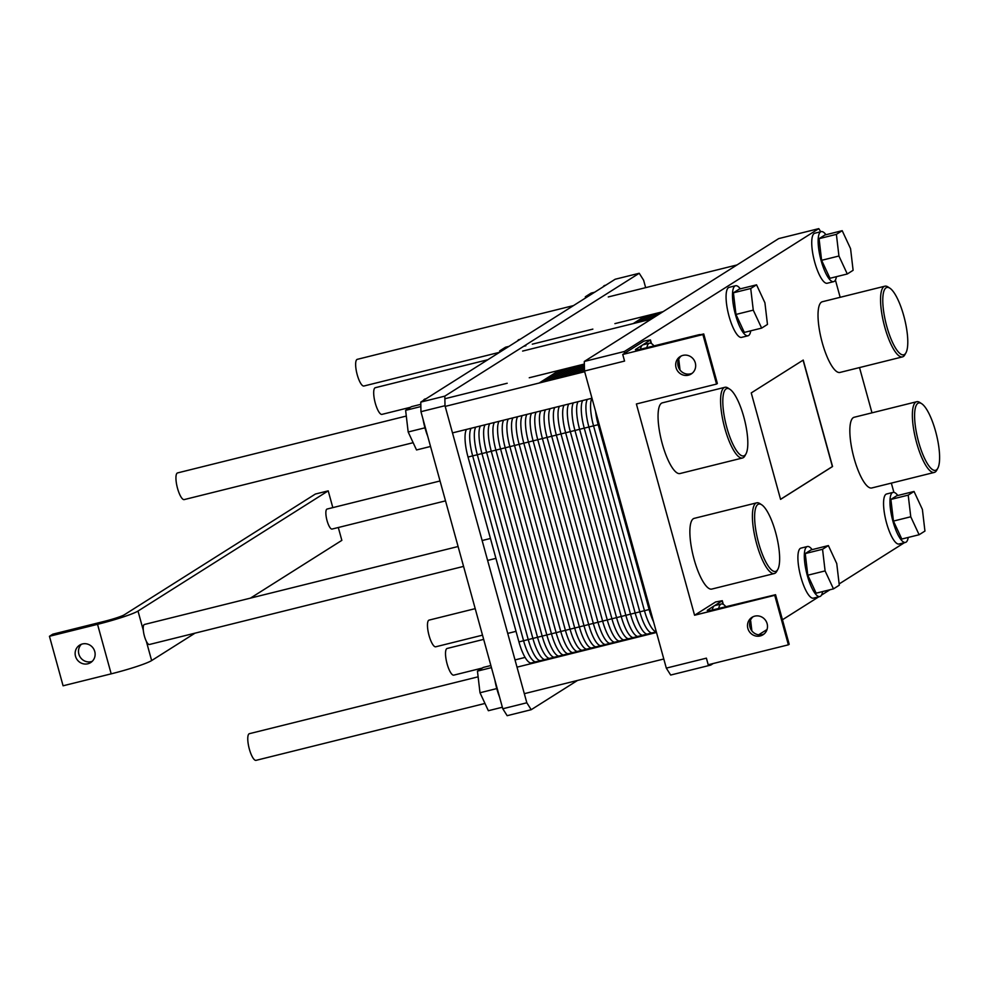 <?xml version="1.0" encoding="UTF-8"?>
<svg xmlns="http://www.w3.org/2000/svg" width="989" height="989" viewBox="0 0 989 989"><rect width="100%" height="100%" fill="white"/><g stroke="black" fill="none" stroke-linecap="round" stroke-linejoin="round"><path stroke-width="1.48" d="M666.314 668.119L584.487 371.036L584.301 361.455L778.702 238.596L818.781 228.644L624.38 351.503L624.418 353.419L643.74 341.205L646.138 340.612L643.74 341.205L622.736 354.47L624.566 361.072L584.487 371.036L584.301 361.455L624.38 351.503L624.418 353.419L622.736 354.47L702.895 334.554L699.384 334.616L644.074 348.363A12.029 1.051 164.6 0 1 635.42 349.698A12.029 1.051 164.6 0 1 635.791 349.302L642.516 345.05A25.776 7.096 -104 0 1 643.11 344.79L649.526 343.195A25.776 7.096 76 0 0 646.868 347.671A25.776 7.096 76 0 1 649.526 343.195A25.776 7.096 76 0 1 653.976 345.903A25.776 7.096 76 0 0 649.526 343.195L643.11 344.79A25.776 7.096 -104 0 0 642.516 345.05L650.465 339.944L646.138 340.612L650.465 339.944L651.467 343.579L650.465 339.944L642.516 345.05A25.776 7.096 -104 0 0 640.464 349.204A25.776 7.096 -104 0 1 642.516 345.05L635.791 349.302A12.029 1.051 164.6 0 0 635.42 349.698A12.029 1.051 164.6 0 0 644.074 348.363L703.723 333.948L717.359 383.46L703.723 333.948L702.895 334.554L716.543 384.066L717.173 383.67L703.525 334.146L717.173 383.67L716.543 384.066L702.895 334.554L622.736 354.47L624.566 361.072L584.487 371.036L666.314 668.119L706.393 658.155L708.211 664.756L788.369 644.828L774.733 595.316L694.575 615.245L636.384 403.982L716.543 384.066L636.384 403.982L694.575 615.245L715.566 601.98L722.291 600.706L707.617 610.065A12.029 1.051 -15.4 0 0 707.246 610.473A12.029 1.051 -15.4 0 0 715.9 609.137L775.549 594.71L694.575 615.245L715.566 601.98L722.291 600.706L714.342 605.824A25.776 7.096 -104 0 1 714.936 605.565L721.352 603.97A25.776 7.096 76 0 0 718.694 608.445A25.776 7.096 76 0 1 721.352 603.97A25.776 7.096 76 0 1 725.802 606.677A25.776 7.096 76 0 0 721.352 603.97L714.936 605.565A25.776 7.096 -104 0 0 714.342 605.824L707.617 610.065A12.029 1.051 -15.4 0 0 707.246 610.473A12.029 1.051 -15.4 0 0 715.9 609.137L775.549 594.71L774.733 595.316L788.369 644.828L708.211 664.756L706.393 658.155L666.314 668.119L670.678 675.042L710.757 665.078L713.254 663.495L710.757 665.078L710.238 664.249L710.757 665.078L670.678 675.042L666.314 668.119M758.637 634.814L767.031 629.523L758.637 634.814M782.447 619.769L818.781 596.812L782.447 619.769M821.488 595.094L829.956 589.753L821.488 595.094M839.142 583.943L904.428 542.677L839.142 583.943M893.895 492.361L891.336 483.102L893.895 492.361M871.989 412.833L859.515 367.574L871.989 412.833M840.168 297.306L835.408 280.035L840.168 297.306M820.746 231.735L818.781 228.644L624.38 351.503L584.301 361.455L778.702 238.596L818.781 228.644L820.746 231.735M751.244 392.917L803.229 360.07L832.553 466.524L780.568 499.371L751.244 392.917L803.229 360.07L832.553 466.524L780.556 499.321L832.392 466.561L803.08 360.157L832.553 466.524L780.568 499.371L751.244 392.917M741.589 337.373A25.776 7.096 -104 0 1 728.473 314.082A25.776 7.096 -104 0 1 729.153 287.342L735.556 285.747A25.776 7.096 76 0 0 734.889 312.487A25.776 7.096 76 0 0 747.993 335.79A25.776 7.096 76 0 0 748.599 335.531A25.776 7.096 76 0 0 750.75 330.821A25.776 7.096 76 0 1 748.599 335.531A25.776 7.096 76 0 1 747.993 335.79A25.776 7.096 76 0 1 734.889 312.487A25.776 7.096 76 0 1 735.556 285.747A25.776 7.096 76 0 1 740.316 288.85A25.776 7.096 76 0 0 735.556 285.747L729.153 287.342A25.776 7.096 -104 0 0 728.473 314.082A25.776 7.096 -104 0 0 741.589 337.373L747.993 335.79L741.589 337.373M827.237 283.25A25.776 7.096 -104 0 1 814.132 259.946A25.776 7.096 -104 0 1 814.8 233.219L821.216 231.624A25.776 7.096 76 0 0 820.536 258.352A25.776 7.096 76 0 0 833.653 281.655A25.776 7.096 76 0 0 834.246 281.395A25.776 7.096 76 0 0 836.397 276.685A25.776 7.096 76 0 1 834.246 281.395A25.776 7.096 76 0 1 833.653 281.655A25.776 7.096 76 0 1 820.536 258.352A25.776 7.096 76 0 1 821.216 231.624A25.776 7.096 76 0 1 825.976 234.727A25.776 7.096 76 0 0 821.216 231.624L814.8 233.219A25.776 7.096 -104 0 0 814.132 259.946A25.776 7.096 -104 0 0 827.237 283.25L833.653 281.655L827.237 283.25M899.063 544.012A25.776 7.096 -104 0 1 885.959 520.709A25.776 7.096 -104 0 1 886.626 493.981L893.042 492.386A25.776 7.096 76 0 0 892.362 519.114A25.776 7.096 76 0 0 905.479 542.417A25.776 7.096 76 0 0 906.085 542.157A25.776 7.096 76 0 0 908.223 537.447A25.776 7.096 76 0 1 906.085 542.157A25.776 7.096 76 0 1 905.479 542.417A25.776 7.096 76 0 1 892.362 519.114A25.776 7.096 76 0 1 893.042 492.386A25.776 7.096 76 0 1 897.802 495.489A25.776 7.096 76 0 0 893.042 492.386L886.626 493.981A25.776 7.096 -104 0 0 885.959 520.709A25.776 7.096 -104 0 0 899.063 544.012L905.479 542.417L899.063 544.012M813.415 598.147A25.776 7.096 -104 0 1 800.299 574.844A25.776 7.096 -104 0 1 800.979 548.116L807.395 546.521A25.776 7.096 76 0 0 806.715 573.249A25.776 7.096 76 0 0 819.819 596.552A25.776 7.096 76 0 0 820.425 596.293A25.776 7.096 76 0 0 822.576 591.583A25.776 7.096 76 0 1 820.425 596.293A25.776 7.096 76 0 1 819.819 596.552A25.776 7.096 76 0 1 806.715 573.249A25.776 7.096 76 0 1 807.395 546.521A25.776 7.096 76 0 1 812.142 549.624A25.776 7.096 76 0 0 807.395 546.521L800.979 548.116A25.776 7.096 -104 0 0 800.299 574.844A25.776 7.096 -104 0 0 813.415 598.147L819.819 596.552L813.415 598.147M679.975 473.546A36.432 10.038 -104 0 1 661.443 440.599A36.432 10.038 -104 0 1 662.395 402.832L724.925 387.292A36.432 10.038 76 0 0 723.973 425.06A36.432 10.038 76 0 0 742.504 457.994A36.432 10.038 76 0 0 743.345 457.635A36.432 10.038 76 0 0 744.927 455.818A36.432 10.038 76 0 1 743.345 457.635A36.432 10.038 76 0 1 742.504 457.994A36.432 10.038 76 0 1 723.973 425.06A36.432 10.038 76 0 1 724.925 387.292A36.432 10.038 76 0 1 728.077 388.071A36.432 10.038 76 0 0 724.925 387.292L662.395 402.832A36.432 10.038 -104 0 0 661.443 440.599A36.432 10.038 -104 0 0 679.975 473.546L742.504 457.994L679.975 473.546M839.945 372.445A36.432 10.038 -104 0 1 821.414 339.511A36.432 10.038 -104 0 1 822.366 301.732L884.895 286.192A36.432 10.038 76 0 0 883.943 323.959A36.432 10.038 76 0 0 902.463 356.893A36.432 10.038 76 0 0 903.316 356.534A36.432 10.038 76 0 0 904.886 354.717A36.432 10.038 76 0 1 903.316 356.534A36.432 10.038 76 0 1 902.463 356.893A36.432 10.038 76 0 1 883.943 323.959A36.432 10.038 76 0 1 884.895 286.192A36.432 10.038 76 0 1 888.048 286.983A36.432 10.038 76 0 0 884.895 286.192L822.366 301.732A36.432 10.038 -104 0 0 821.414 339.511A36.432 10.038 -104 0 0 839.945 372.445L902.463 356.893L839.945 372.445M871.766 487.973A36.432 10.038 -104 0 1 853.235 455.039A36.432 10.038 -104 0 1 854.187 417.259L916.716 401.719A36.432 10.038 76 0 0 915.765 439.499A36.432 10.038 76 0 0 934.296 472.433A36.432 10.038 76 0 0 935.137 472.062A36.432 10.038 76 0 0 936.719 470.257A36.432 10.038 76 0 1 935.137 472.062A36.432 10.038 76 0 1 934.296 472.433A36.432 10.038 76 0 1 915.765 439.499A36.432 10.038 76 0 1 916.716 401.719A36.432 10.038 76 0 1 919.869 402.511A36.432 10.038 76 0 0 916.716 401.719L854.187 417.259A36.432 10.038 -104 0 0 853.235 455.039A36.432 10.038 -104 0 0 871.766 487.973L934.296 472.433L871.766 487.973M711.796 589.073A36.432 10.038 -104 0 1 693.264 556.139A36.432 10.038 -104 0 1 694.216 518.36L756.746 502.82A36.432 10.038 76 0 0 755.794 540.587A36.432 10.038 76 0 0 774.325 573.533A36.432 10.038 76 0 0 775.166 573.163A36.432 10.038 76 0 0 776.748 571.345A36.432 10.038 76 0 1 775.166 573.163A36.432 10.038 76 0 1 774.325 573.533A36.432 10.038 76 0 1 755.794 540.587A36.432 10.038 76 0 1 756.746 502.82A36.432 10.038 76 0 1 759.898 503.611A36.432 10.038 76 0 0 756.746 502.82L694.216 518.36A36.432 10.038 -104 0 0 693.264 556.139A36.432 10.038 -104 0 0 711.796 589.073L774.325 573.533L711.796 589.073M788.999 644.432L788.369 644.828L788.999 644.432L775.351 594.921L788.999 644.432M688.393 375.19A10.31 9.865 57.7 0 1 680.16 356.572A10.31 9.865 57.7 0 1 694.018 360.008A10.31 9.865 57.7 0 1 688.393 375.19A10.31 9.865 57.7 0 1 680.16 356.572A10.31 9.865 57.7 0 1 694.018 360.008A10.31 9.865 57.7 0 1 688.393 375.19M760.232 635.952A10.31 9.865 57.7 0 1 751.986 617.334A10.31 9.865 57.7 0 1 765.845 620.783A10.31 9.865 57.7 0 1 760.232 635.952A10.31 9.865 57.7 0 1 751.986 617.334A10.31 9.865 57.7 0 1 765.845 620.783A10.31 9.865 57.7 0 1 760.232 635.952M762.321 634.629A10.31 9.865 -122.3 0 0 764.015 634.036A10.31 9.865 -122.3 0 1 753.086 616.74A10.31 9.865 -122.3 0 0 762.321 634.629M690.495 373.854A10.31 9.865 -122.3 0 0 692.189 373.261A10.31 9.865 -122.3 0 1 681.26 355.978A10.31 9.865 -122.3 0 0 690.495 373.854M712.29 609.966A25.776 7.096 -104 0 1 714.342 605.824A25.776 7.096 -104 0 0 712.29 609.966M750.7 621.005L751.863 630.871L750.7 621.005M678.874 360.231L680.036 370.096L678.874 360.231M904.465 354.482A34.714 9.569 -104 0 1 885.217 320.077A34.714 9.569 -104 0 1 889.915 288.207A34.714 9.569 -104 0 1 904.564 318.841A34.714 9.569 -104 0 1 905.961 352.764A34.714 9.569 -104 0 1 904.465 354.482A34.714 9.569 -104 0 1 885.217 320.077A34.714 9.569 -104 0 1 889.915 288.207A34.714 9.569 -104 0 1 904.564 318.841A34.714 9.569 -104 0 1 905.961 352.764A34.714 9.569 -104 0 1 904.465 354.482M936.286 470.01A34.714 9.569 -104 0 1 917.038 435.617A34.714 9.569 -104 0 1 921.748 403.735A34.714 9.569 -104 0 1 936.385 434.369A34.714 9.569 -104 0 1 937.782 468.292A34.714 9.569 -104 0 1 936.286 470.01A34.714 9.569 -104 0 1 917.038 435.617A34.714 9.569 -104 0 1 921.748 403.735A34.714 9.569 -104 0 1 936.385 434.369A34.714 9.569 -104 0 1 937.782 468.292A34.714 9.569 -104 0 1 936.286 470.01M744.494 455.583A34.714 9.569 -104 0 1 725.246 421.178A34.714 9.569 -104 0 1 729.956 389.307A34.714 9.569 -104 0 1 744.593 419.942A34.714 9.569 -104 0 1 745.99 453.852A34.714 9.569 -104 0 1 744.494 455.583A34.714 9.569 -104 0 1 725.246 421.178A34.714 9.569 -104 0 1 729.956 389.307A34.714 9.569 -104 0 1 744.593 419.942A34.714 9.569 -104 0 1 745.99 453.852A34.714 9.569 -104 0 1 744.494 455.583M776.316 571.11A34.714 9.569 -104 0 1 757.067 536.718A34.714 9.569 -104 0 1 761.777 504.835A34.714 9.569 -104 0 1 776.414 535.469A34.714 9.569 -104 0 1 777.824 569.392A34.714 9.569 -104 0 1 776.316 571.11A34.714 9.569 -104 0 1 757.067 536.718A34.714 9.569 -104 0 1 761.777 504.835A34.714 9.569 -104 0 1 776.414 535.469A34.714 9.569 -104 0 1 777.824 569.392A34.714 9.569 -104 0 1 776.316 571.11M816.148 593.177L807.79 575.215L805.244 553.568L811.067 549.896L828.374 545.582L822.551 549.266L825.098 570.913L833.467 588.875L839.29 585.204L836.743 563.557L828.374 545.582L822.551 549.266L825.098 570.913L833.467 588.875L839.29 585.204L836.743 563.557L828.374 545.582L811.067 549.896L805.244 553.568L822.551 549.266L805.244 553.568L807.79 575.215L825.098 570.913L807.79 575.215L816.148 593.177L833.467 588.875L816.148 593.177M901.807 539.042L893.438 521.079L890.891 499.433L896.714 495.761L914.034 491.459L908.211 495.13L910.758 516.777L919.115 534.74L924.938 531.068L922.391 509.422L914.034 491.459L908.211 495.13L910.758 516.777L919.115 534.74L924.938 531.068L922.391 509.422L914.034 491.459L896.714 495.761L890.891 499.433L908.211 495.13L890.891 499.433L893.438 521.079L910.758 516.777L893.438 521.079L901.807 539.042L919.115 534.74L901.807 539.042M829.981 278.28L821.612 260.317L819.065 238.67L824.888 234.999L842.195 230.684L836.385 234.368L838.932 256.015L847.289 273.978L853.111 270.294L850.565 248.659L842.195 230.684L836.385 234.368L838.932 256.015L847.289 273.978L853.111 270.294L850.565 248.659L842.195 230.684L824.888 234.999L819.065 238.67L836.385 234.368L819.065 238.67L821.612 260.317L838.932 256.015L821.612 260.317L829.981 278.28L847.289 273.978L829.981 278.28M744.321 332.415L735.964 314.44L733.418 292.806L739.228 289.122L756.548 284.82L750.725 288.504L753.272 310.138L761.641 328.113L767.464 324.429L764.917 302.782L756.548 284.82L750.725 288.504L753.272 310.138L761.641 328.113L767.464 324.429L764.917 302.782L756.548 284.82L739.228 289.122L733.418 292.806L750.725 288.504L733.418 292.806L735.964 314.44L753.272 310.138L735.964 314.44L744.321 332.415L761.641 328.113L744.321 332.415M435.729 646.794A13.747 3.783 -104 0 1 428.744 634.357A13.747 3.783 -104 0 1 429.102 620.103A13.747 3.783 -104 0 0 428.744 634.357A13.747 3.783 -104 0 0 435.729 646.794L482.508 635.161L435.729 646.794M375.326 387.7A13.747 3.783 76 0 0 374.967 401.954A13.747 3.783 76 0 0 381.952 414.379A13.747 3.783 76 0 1 374.967 401.954A13.747 3.783 76 0 1 375.326 387.7L487.849 359.724L375.326 387.7M146.335 641.292A10.31 2.843 -104 0 1 143.318 630.339A10.31 2.843 -104 0 1 144.431 624.479A10.31 2.843 -104 0 0 143.318 630.339L138.003 611.054L328.212 490.853L315.38 494.043L124.342 614.775A17.184 1.496 164.6 0 1 104.105 621.413L52.813 634.172L49.45 636.286L63.086 685.797L111.188 673.843L63.086 685.797L49.45 636.286L97.54 624.331A34.368 3.004 -15.4 0 0 138.003 611.054L328.212 490.853L315.38 494.043L124.342 614.775A17.184 1.496 164.6 0 1 104.105 621.413L52.813 634.172L49.45 636.286L97.54 624.331A34.368 3.004 -15.4 0 0 138.003 611.054L143.318 630.339A10.31 2.843 -104 0 0 146.335 641.292A10.31 2.843 -104 0 0 149.413 644.494A10.31 2.843 -104 0 1 146.335 641.292L151.638 660.565A34.368 3.004 164.6 0 1 111.188 673.843L97.54 624.331L111.188 673.843A34.368 3.004 164.6 0 0 151.638 660.565L146.335 641.292M341.848 540.365L250.44 598.135L341.848 540.365L338.3 527.508L341.848 540.365M195.018 633.158L151.638 660.565L195.018 633.158M87.848 663.78A10.31 9.865 57.7 0 1 79.615 645.162A10.31 9.865 57.7 0 1 93.473 648.599A10.31 9.865 57.7 0 1 87.848 663.78A10.31 9.865 57.7 0 1 79.615 645.162A10.31 9.865 57.7 0 1 93.473 648.599A10.31 9.865 57.7 0 1 87.848 663.78M91.211 661.653A10.31 9.865 -122.3 0 0 92.2 661.344A10.31 9.865 -122.3 0 1 81.407 644.272A10.31 9.865 -122.3 0 0 91.211 661.653M332.823 507.629L328.212 490.853L332.823 507.629M332.292 528.967A10.31 2.843 -104 0 1 332.057 529.066A10.31 2.843 -104 0 1 326.815 519.744A10.31 2.843 -104 0 1 327.075 509.051A10.31 2.843 -104 0 0 326.815 519.744A10.31 2.843 -104 0 0 332.057 529.066A10.31 2.843 -104 0 0 332.292 528.967M447.152 648.463A13.747 3.783 76 0 0 446.793 662.717A13.747 3.783 76 0 0 453.778 675.141A13.747 3.783 76 0 1 446.793 662.717A13.747 3.783 76 0 1 447.152 648.463L483.67 639.376L447.152 648.463M363.903 386.019A13.747 3.783 -104 0 1 356.918 373.595A13.747 3.783 -104 0 1 357.276 359.341A13.747 3.783 -104 0 0 356.918 373.595A13.747 3.783 -104 0 0 363.903 386.019L499.606 352.294L363.903 386.019M184.201 499.593A13.747 3.783 -104 0 1 177.216 487.169A13.747 3.783 -104 0 1 177.575 472.915A13.747 3.783 -104 0 0 177.216 487.169A13.747 3.783 -104 0 0 184.201 499.593L413.155 442.689L184.201 499.593M256.027 760.356A13.747 3.783 -104 0 1 249.043 747.931A13.747 3.783 -104 0 1 249.401 733.677A13.747 3.783 -104 0 0 249.043 747.931A13.747 3.783 -104 0 0 256.027 760.356L484.981 703.451L256.027 760.356M420.82 404.328L411.436 406.664L405.626 410.348L408.173 431.983L416.53 449.958L430.536 446.472M424.961 427.817L408.173 431.983M420.869 406.553L405.626 410.348M426.123 398.728L425.085 398.987A25.776 7.096 76 0 0 423.416 400.446M423.057 419.299A25.776 7.096 76 0 0 427.705 436.186M494.883 680.073A25.776 7.096 76 0 0 499.532 696.961M490.878 665.535L483.262 667.427L477.452 671.111L479.999 692.757L488.356 710.72L502.363 707.234M491.459 667.624L477.452 671.111M496.787 688.579L479.999 692.757M520.177 339.289L519.138 339.548A25.776 7.096 76 0 0 517.47 341.007M509.001 346.36L505.49 347.226L499.668 350.91L499.816 352.158M503.191 350.032L499.668 350.91M531.204 709.706L507.159 715.69L502.783 708.767L420.955 411.684L420.782 402.103L615.183 279.244L639.228 273.273L444.827 396.132L445.001 405.713L526.828 702.783L531.204 709.706L577.502 680.457M651.392 633.751L653.061 632.7M645.656 287.651L643.604 280.196L639.228 273.273M420.782 402.103L444.827 396.132M420.955 411.684L445.001 405.713M502.783 708.767L526.828 702.783M594.661 292.225L591.15 293.09L585.327 296.774L585.476 298.023M588.838 295.896L585.327 296.774M605.837 285.153L604.786 285.413A25.776 7.096 76 0 0 603.117 286.872M582.706 400.533A25.776 7.096 76 0 0 584.252 428.15A25.776 7.096 -104 0 1 582.706 400.533A25.776 7.096 76 0 0 584.252 428.15L635.161 613.007A25.776 7.096 76 0 0 647.684 634.036A25.776 7.096 76 0 0 648.277 633.776A25.776 7.096 -104 0 1 635.161 613.007A25.776 7.096 76 0 0 647.684 634.036L656.325 631.884M559.465 406.318A25.776 7.096 76 0 0 560.998 433.936A25.776 7.096 -104 0 1 559.465 406.318A25.776 7.096 76 0 0 560.998 433.936L611.919 618.78A25.776 7.096 76 0 0 624.43 639.821A25.776 7.096 76 0 0 625.036 639.562A25.776 7.096 -104 0 1 611.919 618.78A25.776 7.096 76 0 0 624.43 639.821L647.684 634.036M536.211 412.092A25.776 7.096 76 0 0 537.756 439.709A25.776 7.096 -104 0 1 536.211 412.092A25.776 7.096 76 0 0 537.756 439.709L584.252 428.15L635.161 613.007L650.107 609.286M512.97 417.877A25.776 7.096 76 0 0 514.515 445.495A25.776 7.096 -104 0 1 512.97 417.877A25.776 7.096 76 0 0 514.515 445.495L537.756 439.709L588.678 624.553A25.776 7.096 76 0 0 601.188 645.594A25.776 7.096 76 0 0 601.794 645.335A25.776 7.096 -104 0 1 588.678 624.553A25.776 7.096 76 0 0 601.188 645.594L624.43 639.821M489.728 423.651A25.776 7.096 76 0 0 491.261 451.268A25.776 7.096 -104 0 1 489.728 423.651A25.776 7.096 76 0 0 491.261 451.268L514.515 445.495L565.424 630.339L588.678 624.553L537.756 439.709L588.678 624.553L611.919 618.78L560.998 433.936L611.919 618.78L635.161 613.007L584.252 428.15L599.186 424.442M468.02 457.042L518.928 641.898L468.02 457.042A25.776 7.096 -104 0 1 466.474 429.424A25.776 7.096 76 0 0 468.02 457.042L491.261 451.268L542.182 636.112L565.424 630.339L514.515 445.495L565.424 630.339A25.776 7.096 76 0 0 577.947 651.368A25.776 7.096 76 0 0 578.54 651.108A25.776 7.096 -104 0 1 565.424 630.339A25.776 7.096 76 0 0 577.947 651.368L601.188 645.594M582.546 364.521L562.382 377.254M532.057 662.667A25.776 7.096 -104 0 1 518.928 641.898L542.182 636.112L491.261 451.268L542.182 636.112A25.776 7.096 76 0 0 554.693 657.153A25.776 7.096 76 0 0 555.299 656.894A25.776 7.096 -104 0 1 542.182 636.112A25.776 7.096 76 0 0 554.693 657.153L577.947 651.368M661.888 312.425L644.024 316.863A25.776 7.096 76 0 0 643.419 317.123L633.195 323.601L643.419 317.123A25.776 7.096 -104 0 1 644.68 316.814M559.292 370.294L539.141 383.04L559.292 370.294M518.928 641.898A25.776 7.096 76 0 0 531.452 662.927L554.693 657.153M587.355 399.383A25.776 7.096 -104 0 0 588.9 427.001L639.809 611.845A25.776 7.096 -104 0 0 652.925 632.626M591.966 398.233L452.492 432.898L591.966 398.233A25.776 7.096 -104 0 0 593.548 425.839L644.457 610.695A25.776 7.096 -104 0 0 656.3 631.773M595.576 411.337A25.776 7.096 -104 0 0 598.197 424.689L649.118 609.533A25.776 7.096 -104 0 0 653.531 621.747M564.113 405.156A25.776 7.096 -104 0 0 565.646 432.774L616.567 617.631A25.776 7.096 -104 0 0 629.684 638.399M568.762 404.007A25.776 7.096 -104 0 0 570.307 431.624L621.216 616.468A25.776 7.096 -104 0 0 634.332 637.25M573.41 402.844A25.776 7.096 -104 0 0 574.955 430.462L625.864 615.319A25.776 7.096 -104 0 0 638.981 636.088M578.058 401.695A25.776 7.096 -104 0 0 579.603 429.313L630.512 614.157A25.776 7.096 -104 0 0 643.629 634.938M540.859 410.942A25.776 7.096 -104 0 0 542.405 438.56L593.326 623.404A25.776 7.096 -104 0 0 606.442 644.185M545.52 409.78A25.776 7.096 -104 0 0 547.053 437.398L597.974 622.254A25.776 7.096 -104 0 0 611.091 643.023M550.168 408.63A25.776 7.096 -104 0 0 551.701 436.248L602.622 621.092A25.776 7.096 -104 0 0 615.739 641.873M554.817 407.468A25.776 7.096 -104 0 0 556.35 435.086L607.271 619.942A25.776 7.096 -104 0 0 620.387 640.711M517.618 416.715A25.776 7.096 -104 0 0 519.163 444.333L570.072 629.177A25.776 7.096 -104 0 0 583.189 649.958M522.266 415.565A25.776 7.096 -104 0 0 523.811 443.183L574.72 628.027A25.776 7.096 -104 0 0 587.837 648.796M526.914 414.403A25.776 7.096 -104 0 0 528.46 442.021L579.369 626.865A25.776 7.096 -104 0 0 592.485 647.647M531.563 413.254A25.776 7.096 -104 0 0 533.108 440.871L584.017 625.716A25.776 7.096 -104 0 0 597.146 646.497M494.376 422.488A25.776 7.096 -104 0 0 495.909 450.119L546.83 634.963A25.776 7.096 -104 0 0 559.947 655.732M584.375 365.139L567.031 376.104M499.025 421.339A25.776 7.096 -104 0 0 500.558 448.957L551.479 633.801A25.776 7.096 -104 0 0 564.595 654.582M584.4 366.907L571.679 374.942M503.673 420.177A25.776 7.096 -104 0 0 505.218 447.807L556.127 632.651A25.776 7.096 -104 0 0 569.244 653.42M584.437 368.662L576.327 373.793M508.321 419.027A25.776 7.096 -104 0 0 509.867 446.645L560.775 631.489A25.776 7.096 -104 0 0 573.892 652.27M584.474 370.43L580.988 372.63M471.123 428.274A25.776 7.096 -104 0 0 472.668 455.892L523.589 640.736A25.776 7.096 -104 0 0 536.706 661.517M649.328 315.664A25.776 7.096 -104 0 0 648.067 315.973L637.843 322.439M563.94 369.144L543.789 381.878M475.771 427.112A25.776 7.096 -104 0 0 477.316 454.73L528.237 639.586A25.776 7.096 -104 0 0 541.354 660.355M653.976 314.502A25.776 7.096 -104 0 0 652.715 314.811L642.491 321.289M568.588 367.982L548.438 380.728M480.419 425.962A25.776 7.096 -104 0 0 481.964 453.58L532.886 638.424A25.776 7.096 -104 0 0 546.002 659.206M658.625 313.352A25.776 7.096 -104 0 0 657.376 313.661L647.14 320.127M573.249 366.832L553.086 379.566M485.08 424.8A25.776 7.096 -104 0 0 486.613 452.43L537.534 637.275A25.776 7.096 -104 0 0 550.65 658.044M577.897 365.67L557.734 378.416M723.008 604.192L722.106 600.904L723.008 604.192M651.182 343.43L650.28 340.142L651.182 343.43M643.419 317.123L661.604 312.611M775.549 594.71L789.185 644.235L775.549 594.71M722.291 600.706L723.293 604.341L722.291 600.706M889.915 288.207L888.048 286.983L889.915 288.207M905.961 352.764L904.886 354.717L905.961 352.764M921.748 403.735L919.869 402.511L921.748 403.735M937.782 468.292L936.719 470.257L937.782 468.292M729.956 389.307L728.077 388.071L729.956 389.307M745.99 453.852L744.927 455.818L745.99 453.852M761.777 504.835L759.898 503.611L761.777 504.835M777.824 569.392L776.748 571.345L777.824 569.392M475.214 608.643L429.102 620.103L475.214 608.643M651.368 319.076L522.612 351.083L651.368 319.076M584.351 364.063L529.251 377.761L584.351 364.063M507.196 383.25L444.877 398.74L507.196 383.25M410.447 407.295L381.952 414.379L410.447 407.295M490.445 538.473L482.138 540.538L490.445 538.473M458.092 546.509L144.431 624.479L458.092 546.509M495.922 558.365L487.626 560.429L495.922 558.365M463.569 566.4L149.413 644.494L463.569 566.4M440.043 480.975L327.075 509.051L440.043 480.975M445.52 500.867L332.057 529.066L445.52 500.867M516.023 631.341L507.728 633.405L516.023 631.341M525.097 657.413L515.022 659.923L525.097 657.413M482.273 668.057L453.778 675.141L482.273 668.057M737.028 264.941L608.272 296.947L737.028 264.941M573.509 305.589L357.276 359.341L573.509 305.589M663.137 311.646L614.898 323.626L663.137 311.646M592.856 329.114L532.292 344.172L592.856 329.114M525.876 345.754L523.651 346.311L525.876 345.754M584.672 371.716L445.186 406.392L584.672 371.716M406.294 416.06L177.575 472.915L406.294 416.06M656.498 632.478L517.024 667.155L656.498 632.478M478.12 676.822L249.401 733.677L478.12 676.822M663.792 658.995L524.318 693.672L663.792 658.995"/></g></svg>
